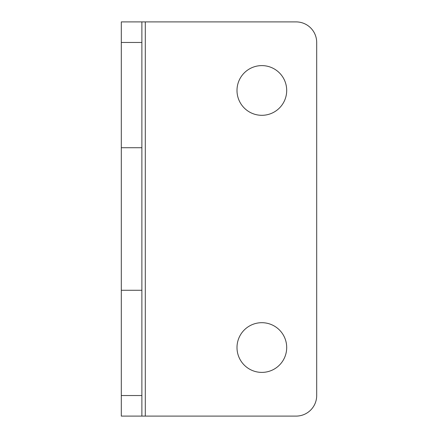 <?xml version="1.0" encoding="UTF-8"?>
<svg xmlns="http://www.w3.org/2000/svg" width="438" height="438" viewBox="0 0 438 438"><rect width="100%" height="100%" fill="white"/><g stroke="black" fill="none" stroke-linecap="round" stroke-linejoin="round"><path stroke-width="0.66" d="M141.874 21.9L121.31 21.9L121.31 42.47L141.874 42.47L141.874 21.9L296.126 21.9A20.57 20.57 0 0 1 316.69 42.47L316.69 395.53A20.57 20.57 0 0 1 296.126 416.1L141.874 416.1L141.874 395.53L121.31 395.53L121.31 416.1L141.874 416.1M286.698 90.458A24.851 24.851 0 0 1 249.425 111.98A24.851 24.851 0 0 1 249.425 68.936A24.851 24.851 0 0 1 286.698 90.458M286.698 347.542A24.851 24.851 0 0 1 249.425 369.064A24.851 24.851 0 0 1 249.425 326.02A24.851 24.851 0 0 1 286.698 347.542M141.874 42.47L141.874 395.53M141.874 290.268L121.31 290.268L121.31 147.732L141.874 147.732M121.31 395.53L121.31 290.268M121.31 147.732L121.31 42.47M145.301 21.9L145.301 416.1"/></g></svg>
